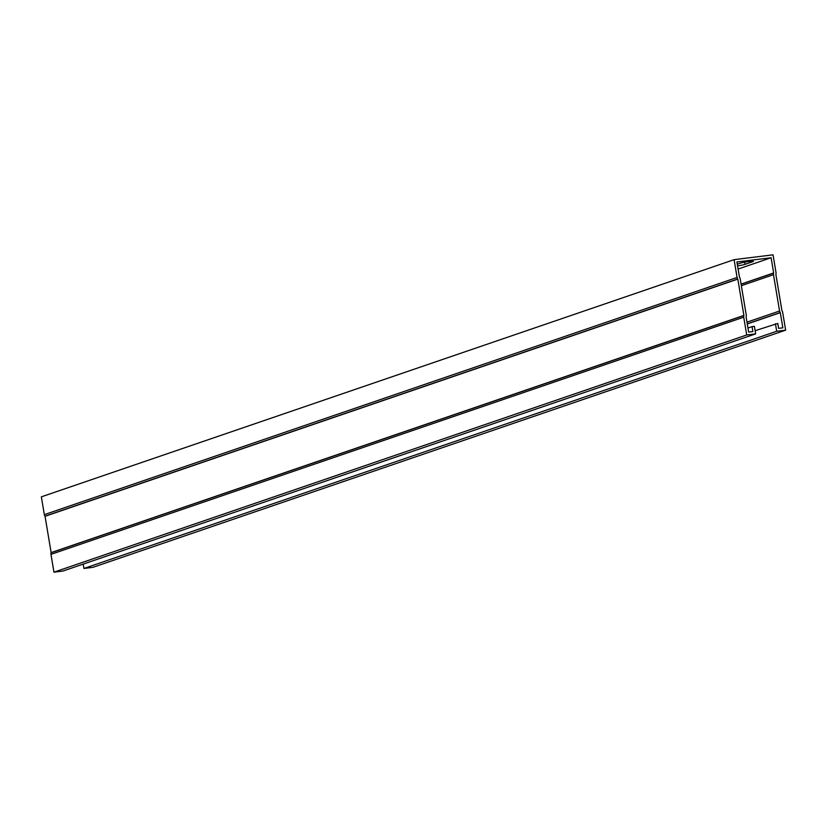 <?xml version="1.0" encoding="UTF-8"?>
<svg xmlns="http://www.w3.org/2000/svg" width="827" height="827" viewBox="0 0 827 827"><rect width="100%" height="100%" fill="white"/><g stroke="black" fill="none" stroke-linecap="round" stroke-linejoin="round"><path stroke-width="1.24" d="M738.087 269.054L771.126 257.735L736.898 261.973L739.493 277.283A2.874 2.553 -108.9 0 1 740.196 278.813L746.274 315.128A2.874 2.553 -108.9 0 1 746.099 316.762L748.631 332.072L752.87 331.544L752.053 326.634L747.959 328.03M737.27 264.195L739.917 263.296A7.185 0.6 -9.5 0 1 747.825 261.652A7.185 0.6 -9.5 0 1 753.366 261.322A7.185 0.6 -9.5 0 1 752.642 261.714L745.024 264.33A7.185 0.6 -9.5 0 1 737.56 265.901M755.134 330.686L777.793 323.44L778.61 328.36L782.859 327.833L780.264 312.534A2.874 2.553 -108.9 0 1 779.561 311.004L773.483 274.688A2.874 2.553 -108.9 0 1 773.658 273.055L771.126 257.735M775.437 323.739L776.698 331.265L83.941 568.459L92.893 567.343L785.65 330.159L782.673 312.358A2.874 2.553 71.1 0 0 781.97 310.828L775.85 274.275A2.874 2.553 71.1 0 0 776.026 272.641L773.049 254.83L734.107 259.657L41.35 496.841L44.327 514.642A2.874 2.553 71.1 0 0 45.03 516.172L51.15 552.725A2.874 2.553 71.1 0 0 50.974 554.359L53.951 572.17L62.914 571.054L755.671 333.87L754.41 326.345L752.053 326.634M83.207 564.107L83.941 568.459M776.698 331.265L785.65 330.159M734.107 259.657L737.084 277.458A2.874 2.553 71.1 0 0 737.787 278.988L743.907 315.542A2.874 2.553 71.1 0 0 743.731 317.175L746.709 334.976L755.671 333.87M746.709 334.976L53.951 572.17M44.327 514.642L737.084 277.458M50.974 554.359L743.731 317.175M747.277 323.957L780.316 312.647M741.085 284.085L773.669 272.931M744.662 262.18L745.024 264.33M752.549 261.177L752.642 261.714M741.095 284.199L773.658 273.055M741.354 285.687L773.483 274.688M746.967 322.158L779.561 311.004M747.257 323.833L780.264 312.534M51.15 552.725L743.907 315.542M51.16 552.601L743.918 315.418M45.082 516.286L737.839 279.102M45.03 516.172L737.787 278.988"/></g></svg>
